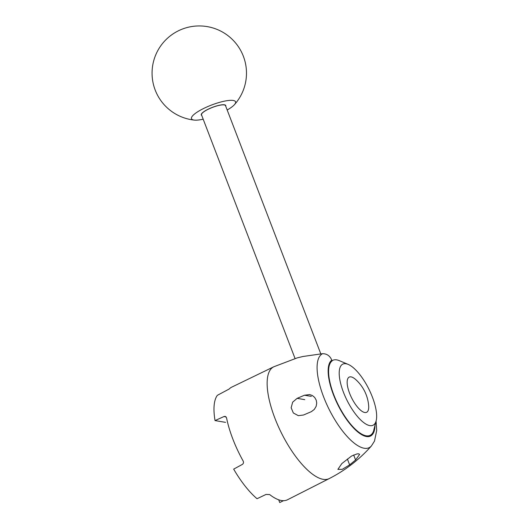 <?xml version="1.0" encoding="UTF-8"?>
<svg xmlns="http://www.w3.org/2000/svg" width="529" height="529" viewBox="0 0 529 529"><rect width="100%" height="100%" fill="white"/><g stroke="black" fill="none" stroke-linecap="round" stroke-linejoin="round"><path stroke-width="0.79" d="M349.636 464.879L342.256 469.342L337.886 469.368L341.846 463.563L351.633 455.991L357.115 453.882L358.715 453.829L359.634 454.398L355.594 459.992L349.636 464.879L347.394 459.027M303.52 415.014L298.316 415.662L293.337 412.977L291.148 407.747L292.676 402.146L297.126 398.357L304.459 395.223L309.67 394.581L312.328 395.507L314.689 397.438L316.249 400.235L316.719 403.105L316.163 406.305L314.305 409.426L311.317 411.674L303.52 415.014M297.153 357.902L302.991 356.486L322.558 353.689C326.889 353.696 329.97 355.852 331.795 360.156L332.093 360.93A41.837 15.07 -116.4 0 0 338.732 405.855A41.837 15.07 -116.4 0 0 370.161 435.327A41.837 15.07 -116.4 0 0 374.281 428.106M223.985 416.535L225.182 416.349L226.538 417.784A62.839 22.635 63.6 0 0 243.089 460.898C243.803 462.353 243.558 463.523 242.361 464.409L233.673 469.13A62.951 22.674 -116.4 0 0 257.034 498.721L266.061 494.423L269.678 494.575A62.839 22.635 63.6 0 0 287.492 499.766L329.203 478.593A62.396 22.476 -116.4 0 1 281.362 432.881A62.396 22.476 -116.4 0 1 273.645 366.848A62.396 22.476 -116.4 0 1 273.757 366.789L231.662 387.175A62.839 22.635 63.6 0 0 229.163 389.027L217.346 395.328A62.951 22.674 -116.4 0 0 215.038 420.588L223.985 416.535L226.128 416.892M225.579 422.36L215.038 420.588M283.478 500.685L279.748 502.55L278.697 499.806M372.409 397.14A34.101 12.286 -116.4 0 1 376.159 420.767A34.101 12.286 -116.4 0 1 346.931 400.155A34.101 12.286 -116.4 0 1 348.214 364.408A34.101 12.286 -116.4 0 1 372.409 397.14M348.214 364.408L339.393 360.685A41.97 15.116 63.6 0 0 332.715 360.361A41.97 15.116 63.6 0 0 332.033 360.765M295.05 358.51L201.516 114.853A12.855 3.029 -21 0 1 210.185 108.339A12.855 3.029 -21 0 1 224.256 104.921A12.855 3.029 -21 0 1 225.513 105.641L320.779 353.808M201.741 115.428A13.113 3.095 -21 0 1 201.271 114.945A13.113 3.095 -21 0 1 210.119 108.3A13.113 3.095 -21 0 1 224.475 104.808A13.113 3.095 -21 0 1 225.757 105.542A13.113 3.095 -21 0 1 225.738 106.21M203.189 119.21A23.607 5.568 -21 0 1 194.355 120.103A23.607 5.568 -21 0 1 197.231 112.082A23.607 5.568 -21 0 1 222.947 101.482A23.607 5.568 -21 0 1 234.354 104.749A23.607 5.568 -21 0 1 227.186 109.999M351.097 376.893A19.626 7.069 63.6 0 0 353.855 401.928A19.626 7.069 63.6 0 0 368.653 405.631A39.344 39.344 0 0 0 355.719 379.551A19.626 7.069 63.6 0 0 351.097 376.893M353.67 454.973L355.594 459.992M304.75 399.646L297.126 398.357M311.323 396.386L304.459 395.223M329.203 478.593C345.384 470.334 359.462 459.45 371.424 445.94A52.457 18.899 -116.4 0 1 330.744 412.521A52.457 18.899 -116.4 0 1 322.558 353.689M374.988 425.349A42.644 15.361 -116.4 0 1 344.809 416.859A42.644 15.361 -116.4 0 1 331.795 360.156M297.219 357.882L273.764 366.789M371.424 445.94L374.492 441.093L376.694 430.487L376.079 421.077M376.159 420.767L373.785 430.044M332.715 360.361L332.007 360.712M234.354 104.749A47.213 47.213 0 0 0 240.404 49.971A47.213 47.213 0 0 0 159.811 47.233A47.213 47.213 0 0 0 194.355 120.103"/></g></svg>
